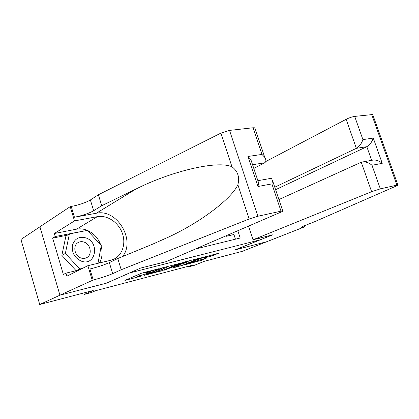 <?xml version="1.0" encoding="UTF-8"?>
<svg xmlns="http://www.w3.org/2000/svg" width="419" height="419" viewBox="0 0 419 419"><rect width="100%" height="100%" fill="white"/><g stroke="black" fill="none" stroke-linecap="round" stroke-linejoin="round"><path stroke-width="0.63" d="M159.063 268.652L141.481 273.225L124.925 280.416L141.873 275.932L137.458 276.854L138.15 276.325L150.321 272.355L145.927 273.261L148.059 272.104L159.063 268.652M211.37 256.114L218.859 253.176L201.665 257.727L184.177 264.97L201.13 260.445L206.677 258.02L189.037 263.169L200.382 258.518L207.782 256.292L204.734 257.8L211.37 256.114L211.061 255.155M129.55 272.994L106.63 283.103L60.011 295.154L39.726 304.529L93.217 290.482L84.25 294.405L91.51 292.488L95.574 290.718L193.117 265.018L188.65 266.819L194.432 265.295L204.404 261.283L242.255 251.342L266.83 241.69L234.907 249.939L260.204 239.809L129.539 272.958M179.515 263.431L161.006 268.197L144.12 275.414L162.582 270.491L179.473 263.289M184.093 262.095L199.769 258.094L182.281 265.358L173.204 267.83L180.521 264.667L175.629 265.897L164.4 270.135L184.093 262.095M39.726 304.529L20.95 239.453L39.936 226.831M259.649 238.112L260.204 239.809M237.824 230.717L240.207 238.013L195.479 248.996M235.447 239.181L233.922 234.499L226.517 236.269L226.328 235.682M188.466 266.243L188.65 266.819M83.821 292.949L84.25 294.405M136.908 275.194L137.411 276.692M134.839 276.079L137.044 275.508M167.495 266.604L168.946 265.997M163.489 267.621L147.053 274.455L156.627 271.522L166.71 267.291L167.521 266.699L163.426 267.416M188.76 260.896L188.178 261.137M187.492 261.849L188.246 261.341L180.605 263.63L176.347 265.473L183.48 263.514L187.492 261.849M85.911 237.903C79.076 236.154 74.572 238.652 72.393 245.414C71.691 252.762 74.676 258.01 81.354 261.157C95.658 266.604 100.104 242.46 85.911 237.903M84.135 242.124C82.056 241.402 80.108 241.517 78.301 242.47C72.508 245.251 74.352 256.014 81.008 258.01C83.02 258.68 84.895 258.57 86.639 257.69C92.536 254.951 90.776 244.204 84.135 242.124M76.132 270.716L61.865 255.381L65.909 236.038L69.397 233.943L87.388 230.366L101.267 245.607L97.988 263.294M82.538 268.349L79.82 268.993L65.364 253.422L69.397 233.943M76.625 270.595L79.82 268.993M61.865 255.381L65.364 253.422M253.804 168.443L264.489 162.844L252.568 164.725M121.201 269.747L117.786 258.523L152.93 244.041L169.952 236.421C201.031 221.787 231.529 198.821 237.877 184.732C239.799 177.158 237.83 171.172 231.964 166.772C216.864 159.922 169.182 172.089 135.84 189.11L101.723 205.734L93.641 210.741C88.755 213.454 82.354 215.617 74.441 217.236L71.22 206.473L70.235 206.64L39.925 226.794L59.927 295.175L106.4 283.16L140.616 268.071L166.186 261.634L280.992 212.093C282.856 211.27 283.422 210.841 282.684 210.809L257.936 216.23L249.158 219.001L121.201 269.747L112.674 273.633C107.568 275.812 101.079 277.938 93.201 280.002L59.927 295.175M101.723 205.734L98.381 194.756L90.378 199.957C85.528 202.759 79.144 204.933 71.22 206.473M93.201 280.002L89.917 269.003C97.795 267.018 104.273 264.887 109.338 262.608L117.786 258.523M280.992 211.076L271.889 183.904L257.931 186.502L247.948 156.476L262.001 154.412L253.071 127.769L229.539 130.403L257.936 216.23M231.964 166.772L220.886 133.116L98.381 194.756M92.227 280.248L87.875 265.677L66.893 276.179L65.998 273.125L79.332 269.951M67.375 235.159L52.647 238.097L63.348 274.471L65.998 273.125M52.647 238.097L55.214 236.52L54.323 233.509L74.498 220.918L70.235 206.64M87.875 265.677L110.585 260.33L114.261 258.989C122.872 254.647 126.198 242.68 121.987 232.315C117.87 221.923 106.934 214.842 97.349 216.654L74.498 220.918M122.547 256.564C135.981 240.202 116.917 208.484 96.318 213.24L74.441 217.236M220.886 133.116L229.539 130.403M253.071 127.769L254.841 127.816L255.113 128.617M54.323 233.509L76.541 229.167C80.134 228.496 83.732 228.9 87.341 230.377M87.43 230.413C93.814 233.304 98.271 238.196 100.796 245.089M101.152 246.225C102.817 252.327 102.262 257.9 99.486 262.943M86.785 230.487L55.214 236.52M86 230.644L86.607 230.288M271.889 183.904L272.575 180.673L271.371 178.285L269.904 178.546M257.931 186.502L258.696 183.134L257.952 180.903M247.948 156.476L250.855 159.576L252.008 163.038M262.001 154.412L264.766 157.392C266.327 160.074 266.233 161.891 264.489 162.844M248.509 226.108L253.003 239.783L371.632 191.703L361.257 162.226L278.907 199.549M265.693 161.582L346.146 119.31C349.226 117.786 352.075 116.822 354.699 116.409L372.711 114.528L397.872 184.994C398.312 185.015 397.888 185.308 396.599 185.879L314.522 221.756L304.912 225.548C301.942 226.737 300.847 227.349 301.622 227.386L304.964 226.705L266.882 241.674L235.08 249.897L272.732 234.818L253.003 239.783M354.699 116.409L362.906 139.606L373.266 138.087L382.248 163.342L371.983 165.259L380.332 188.859L396.913 185.151L371.7 114.507M304.613 225.668L304.964 226.705M274.764 187.199L356.365 148.336L346.146 119.31M372.711 114.528L372.868 114.963M397.872 184.994L396.913 185.151M380.332 188.859L371.632 191.703M275.602 189.697L366.819 146.687L356.365 148.336C359.361 146.54 361.545 143.633 362.906 139.606M373.266 138.087C371.957 142.046 369.809 144.911 366.819 146.687L371.648 160.336M382.248 163.342C379.824 161.236 377.048 160.1 373.905 159.932L371.8 160.309M371.983 165.259C369.506 163.122 366.683 161.964 363.514 161.792L361.257 162.226M147.849 271.423L148.059 272.104M146.383 271.805L146.66 272.701M139.05 274.272L139.501 275.749M137.699 274.854L138.15 276.325M162.179 269.192L162.582 270.491M160.032 270.093L160.377 271.208M147.132 274.068L147.216 274.34M181.872 264.064L182.281 265.358M179.798 265.038L180.118 266.06M175.498 265.468L175.629 265.897M200.837 259.534L201.13 260.445M198.706 260.194L199.009 261.137M213.281 254.584L213.543 255.407M93.641 210.741L90.378 199.957M109.338 262.608L112.674 273.633M249.158 219.001L237.877 184.732M135.84 189.11L96.318 213.24M76.541 229.167L97.349 216.654M304.047 225.899L304.372 226.857M145.545 272.02L145.875 273.088M146.959 274.141L147.043 274.419M167.427 266.384L167.521 266.699M188.152 261.053L188.246 261.341M176.247 265.154L176.331 265.426M207.693 256.019L207.782 256.292M188.178 263.263L188.267 263.541M169.952 236.421L166.987 237.835M113.764 259.23L114.261 258.989M282.684 210.809L272.575 180.673M257.884 180.694L271.371 178.285M250.855 159.576L258.696 183.134M264.766 157.392L254.841 127.816M301.528 227.103L301.622 227.386M363.514 161.792L373.905 159.932"/></g></svg>
